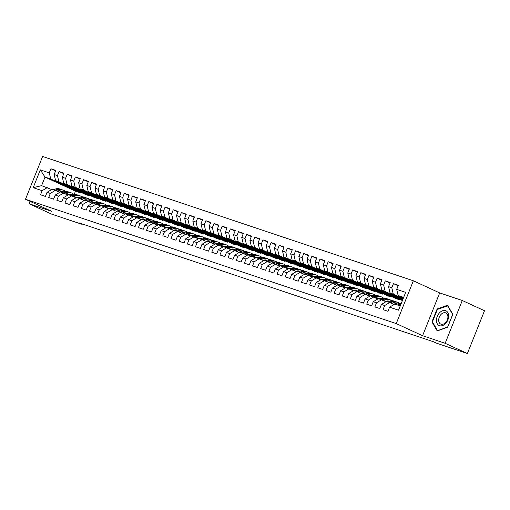 <?xml version="1.0" encoding="UTF-8"?>
<svg xmlns="http://www.w3.org/2000/svg" width="510" height="510" viewBox="0 0 510 510"><rect width="100%" height="100%" fill="white"/><g stroke="black" fill="none" stroke-linecap="round" stroke-linejoin="round"><path stroke-width="0.76" d="M413.355 280.787L42.617 156.468L25.5 199.263L396.238 323.589L413.355 280.787L439.69 292.925L422.573 335.72L445.16 343.294L462.277 300.498L439.69 292.925M462.277 300.498L484.5 310.737L467.383 353.532L445.16 343.294M81.383 192.525L81.173 193.041L75.467 191.129L45.014 177.097L40.309 169.862L33.188 187.674L42.158 190.683L40.513 194.788L45.409 196.426L47.054 192.321L50.311 193.417L48.673 197.523L53.563 199.161L55.207 195.056L58.471 196.152L56.827 200.258L61.723 201.896L63.361 197.791L66.625 198.887L64.98 202.993L69.876 204.631L71.515 200.526L74.779 201.622L73.134 205.728L78.03 207.366L79.675 203.26L82.932 204.357L81.294 208.462L86.184 210.101L87.828 205.995L91.092 207.092L89.448 211.197L94.344 212.836L95.982 208.73L99.246 209.827L97.601 213.932L102.497 215.571L104.136 211.465L107.4 212.562L105.755 216.667L110.651 218.305L112.296 214.2L115.553 215.297L113.915 219.402L118.805 221.04L120.449 216.935L123.713 218.031L122.068 222.137L126.964 223.775L128.603 219.67L131.867 220.766L130.222 224.872L135.118 226.51L136.756 222.405L140.02 223.501L138.376 227.607L143.272 229.245L144.916 225.139L148.174 226.236L146.536 230.341L151.425 231.98L153.07 227.874L156.334 228.971L154.689 233.076L159.585 234.715L161.224 230.609L164.488 231.706L162.843 235.811L167.739 237.45L169.377 233.344L172.641 234.441L170.997 238.546L175.893 240.184L177.537 236.079L180.795 237.175L179.157 241.281L184.046 242.919L185.691 238.814L188.955 239.91L187.31 244.016L192.206 245.654L193.845 241.549L197.109 242.645L195.464 246.751L200.36 248.389L201.998 244.284L205.262 245.38L203.617 249.486L208.513 251.124L210.158 247.018L213.416 248.115L211.777 252.22L216.667 253.859L218.312 249.753L221.576 250.85L219.931 254.955L224.827 256.594L226.465 252.488L229.73 253.585L228.085 257.69L232.981 259.329L234.619 255.223L237.883 256.313L236.245 260.425L241.134 262.063L242.779 257.958L246.037 259.048L244.398 263.16L249.288 264.798L250.933 260.693L254.197 261.783L252.552 265.895L257.448 267.533L259.086 263.428L262.35 264.518L260.706 268.63L265.602 270.268L267.24 266.163L270.504 267.253L268.866 271.365L273.755 273.003L275.4 268.897L278.658 269.988L277.019 274.099L281.909 275.738L283.554 271.632L286.818 272.722L285.173 276.828L290.069 278.473L291.707 274.367L294.971 275.457L293.327 279.563L298.222 281.208L299.861 277.102L303.125 278.192L301.486 282.298L306.376 283.942L308.021 279.837L311.278 280.927L309.64 285.033L314.53 286.677L316.174 282.572L319.438 283.662L317.794 287.767L322.69 289.412L324.328 285.307L327.592 286.397L325.947 290.502L330.843 292.147L332.482 288.042L335.746 289.132L334.107 293.237L338.997 294.882L340.642 290.776L343.899 291.867L342.261 295.972L347.151 297.617L348.795 293.511L352.059 294.601L350.415 298.707L355.311 300.352L356.949 296.246L360.213 297.336L358.568 301.442L363.464 303.087L365.103 298.981L368.367 300.071L366.728 304.177L371.618 305.822L373.263 301.716L376.52 302.806L374.882 306.912L379.772 308.556L381.416 304.451L384.68 305.541L383.036 309.647L387.931 311.291L389.57 307.186L398.539 310.195L405.667 292.377L396.697 289.374L398.335 285.262L393.446 283.624L391.801 287.729L388.543 286.639L390.182 282.527L385.292 280.889L383.647 284.994L380.383 283.904L382.028 279.792L377.132 278.154L375.494 282.26L372.23 281.169L373.875 277.058L368.979 275.419L367.334 279.525L364.076 278.434L365.715 274.323L360.825 272.684L359.18 276.79L355.923 275.7L357.561 271.594L352.671 269.949L351.027 274.055L347.763 272.965L349.407 268.859L344.511 267.214L342.873 271.32L339.609 270.23L341.254 266.124L336.358 264.48L334.713 268.585L331.455 267.495L333.094 263.389L328.204 261.745L326.559 265.85L323.295 264.76L324.94 260.655L320.05 259.01L318.406 263.115L315.142 262.025L316.786 257.92L311.89 256.275L310.252 260.38L306.988 259.29L308.633 255.185L303.737 253.54L302.092 257.646L298.834 256.555L300.473 252.45L295.583 250.805L293.938 254.911L290.674 253.821L292.319 249.715L287.43 248.07L285.785 252.176L282.521 251.086L284.166 246.98L279.27 245.335L277.631 249.441L274.367 248.351L276.012 244.245L271.116 242.601L269.471 246.706L266.214 245.616L267.852 241.51L262.962 239.866L261.318 243.971L258.054 242.881L259.698 238.776L254.809 237.131L253.164 241.236L249.9 240.146L251.545 236.041L246.649 234.396L245.01 238.501L241.746 237.411L243.391 233.306L238.495 231.661L236.85 235.767L233.593 234.676L235.231 230.571L230.341 228.926L228.697 233.032L225.433 231.942L227.077 227.836L222.188 226.191L220.543 230.297L217.279 229.207L218.924 225.101L214.028 223.456L212.389 227.562L209.125 226.472L210.77 222.366L205.874 220.722L204.23 224.827L200.972 223.737L202.61 219.631L197.721 217.987L196.076 222.092L192.812 221.002L194.457 216.897L189.567 215.252L187.922 219.357L184.658 218.267L186.303 214.162L181.407 212.517L179.769 216.629L176.505 215.532L178.149 211.427L173.253 209.782L171.609 213.894L168.351 212.797L169.989 208.692L165.1 207.047L163.455 211.159L160.191 210.063L161.836 205.957L156.946 204.312L155.301 208.424L152.037 207.328L153.682 203.222L148.786 201.577L147.148 205.689L143.884 204.593L145.528 200.487L140.632 198.843L138.988 202.954L135.73 201.858L137.368 197.752L132.479 196.114L130.834 200.22L127.57 199.123L129.215 195.018L124.325 193.379L122.68 197.485L119.416 196.388L121.061 192.283L116.165 190.644L114.527 194.75L111.263 193.653L112.908 189.548L108.012 187.909L106.367 192.015L103.109 190.918L104.748 186.813L99.858 185.175L98.213 189.28L94.949 188.184L96.594 184.078L91.704 182.44L90.06 186.545L86.796 185.449L88.44 181.343L83.544 179.705L81.906 183.81L78.642 182.714L80.287 178.608L75.391 176.97L73.746 181.076L70.488 179.979L72.127 175.873L67.237 174.235L65.592 178.341L62.328 177.244L63.973 173.139L59.077 171.5L57.439 175.606L54.175 174.509L55.819 170.404L50.923 168.765L55.609 170.92M40.309 169.862L49.285 172.871L50.923 168.765M467.383 353.532L436.636 343.224L433.347 341.706L78.922 222.851L82.212 224.368L82.359 224.005M86.069 194.686L55.615 180.655L58.879 181.745L89.333 195.776L86.069 194.686M54.175 174.509L55.615 180.655M57.439 175.606L58.879 181.745M33.188 187.674L41.59 185.659L51.618 189.561M42.158 190.683L47.303 187.572M94.222 197.421L63.776 183.39L67.033 184.48L97.486 198.511L94.222 197.421M62.328 177.244L63.776 183.39M65.592 178.341L67.033 184.48M47.054 192.321L52.192 189.21L59.772 192.295M50.311 193.417L55.456 190.306M102.376 200.156L71.929 186.124L75.187 187.215L105.64 201.246L102.376 200.156M70.488 179.979L71.929 186.124M73.746 181.076L75.187 187.215M55.207 195.056L60.352 191.945L67.926 195.03M58.471 196.152L63.61 193.041M110.536 202.891L80.083 188.859L83.347 189.949L113.794 203.981L110.536 202.891M78.642 182.714L80.083 188.859M81.906 183.81L83.347 189.949M63.361 197.791L68.506 194.68L76.086 197.765M66.625 198.887L71.763 195.776M118.69 205.626L88.236 191.594L91.5 192.684L121.954 206.716L118.69 205.626M86.796 185.449L88.236 191.594M90.06 186.545L91.5 192.684M71.515 200.526L76.659 197.415L84.239 200.5M74.779 201.622L79.923 198.511M126.843 208.36L96.396 194.329L99.654 195.419L130.107 209.451L126.843 208.36M94.949 188.184L96.396 194.329M98.213 189.28L99.654 195.419M79.675 203.26L84.813 200.149L92.393 203.235M82.932 204.357L88.077 201.246M134.997 211.089L104.55 197.064L107.814 198.154L138.261 212.185L134.997 211.089M103.109 190.918L104.55 197.064M106.367 192.015L107.814 198.154M87.828 205.995L92.973 202.884L100.546 205.97M91.092 207.092L96.231 203.981M143.157 213.824L112.704 199.799L115.968 200.889L146.415 214.92L143.157 213.824M111.263 193.653L112.704 199.799M114.527 194.75L115.968 200.889M95.982 208.73L101.127 205.619L108.707 208.705M99.246 209.827L104.384 206.716M151.311 216.559L120.857 202.534L124.121 203.624L154.575 217.655L151.311 216.559M119.416 196.388L120.857 202.534M122.68 197.485L124.121 203.624M104.136 211.465L109.28 208.354L116.86 211.44M107.4 212.562L112.544 209.451M159.464 219.294L129.017 205.269L132.275 206.359L162.728 220.39L159.464 219.294M127.57 199.123L129.017 205.269M130.834 200.22L132.275 206.359M112.296 214.2L117.434 211.089L125.014 214.174M115.553 215.297L120.698 212.185M167.618 222.028L137.171 208.003L140.435 209.094L170.882 223.125L167.618 222.028M135.73 201.858L137.171 208.003M138.988 202.954L140.435 209.094M120.449 216.935L125.594 213.824L133.167 216.909M123.713 218.031L128.851 214.92M175.778 224.763L145.325 210.738L148.589 211.828L179.035 225.86L175.778 224.763M143.884 204.593L145.325 210.738M147.148 205.689L148.589 211.828M128.603 219.67L133.748 216.559L141.327 219.644M131.867 220.766L137.011 217.655M183.931 227.498L153.478 213.473L156.742 214.563L187.195 228.595L183.931 227.498M152.037 207.328L153.478 213.473M155.301 208.424L156.742 214.563M136.756 222.405L141.901 219.294L149.481 222.379M140.02 223.501L145.165 220.39M192.085 230.233L161.638 216.208L164.896 217.298L195.349 231.33L192.085 230.233M160.191 210.063L161.638 216.208M163.455 211.159L164.896 217.298M144.916 225.139L150.055 222.028L157.635 225.114M148.174 226.236L153.319 223.125M200.239 232.968L169.792 218.943L173.056 220.033L203.503 234.065L200.239 232.968M168.351 212.797L169.792 218.943M171.609 213.894L173.056 220.033M153.07 227.874L158.215 224.763L165.788 227.849M156.334 228.971L161.472 225.86M208.399 235.703L177.945 221.678L181.209 222.768L211.656 236.799L208.399 235.703M176.505 215.532L177.945 221.678M179.769 216.629L181.209 222.768M161.224 230.609L166.368 227.498L173.948 230.584M164.488 231.706L169.632 228.595M216.552 238.438L186.099 224.413L189.363 225.503L219.816 239.534L216.552 238.438M184.658 218.267L186.099 224.413M187.922 219.357L189.363 225.503M169.377 233.344L174.522 230.233L182.102 233.319M172.641 234.441L177.786 231.33M224.706 241.173L194.259 227.148L197.517 228.238L227.97 242.269L224.706 241.173M192.812 221.002L194.259 227.148M196.076 222.092L197.517 228.238M177.537 236.079L182.676 232.968L190.255 236.053M180.795 237.175L185.94 234.065M232.86 243.907L202.413 229.882L205.677 230.973L236.124 245.004L232.86 243.907M200.972 223.737L202.413 229.882M204.23 224.827L205.677 230.973M185.691 238.814L190.836 235.703L198.409 238.788M188.955 239.91L194.093 236.799M241.02 246.642L210.566 232.617L213.83 233.708L244.277 247.739L241.02 246.642M209.125 226.472L210.566 232.617M212.389 227.562L213.83 233.708M193.845 241.549L198.989 238.438L206.569 241.523M197.109 242.645L202.253 239.534M249.173 249.377L218.72 235.352L221.984 236.442L252.437 250.474L249.173 249.377M217.279 229.207L218.72 235.352M220.543 230.297L221.984 236.442M201.998 244.284L207.143 241.173L214.723 244.258M205.262 245.38L210.407 242.269M257.327 252.112L226.88 238.081L230.137 239.177L260.591 253.209L257.327 252.112M225.433 231.942L226.88 238.081M228.697 233.032L230.137 239.177M210.158 247.018L215.297 243.907L222.876 246.993M213.416 248.115L218.56 245.004M265.481 254.847L235.033 240.816L238.297 241.912L268.744 255.944L265.481 254.847M233.593 234.676L235.033 240.816M236.85 235.767L238.297 241.912M218.312 249.753L223.456 246.642L231.03 249.728M221.576 250.85L226.714 247.739M273.64 257.582L243.187 243.55L246.451 244.647L276.898 258.678L273.64 257.582M241.746 237.411L243.187 243.55M245.01 238.501L246.451 244.647M226.465 252.488L231.61 249.377L239.19 252.463M229.73 253.585L234.874 250.474M281.794 260.317L251.341 246.285L254.605 247.382L285.058 261.413L281.794 260.317M249.9 240.146L251.341 246.285M253.164 241.236L254.605 247.382M234.619 255.223L239.764 252.112L247.344 255.198M237.883 256.313L243.028 253.209M289.948 263.052L259.501 249.02L262.758 250.117L293.212 264.148L289.948 263.052M258.054 242.881L259.501 249.02M261.318 243.971L262.758 250.117M242.779 257.958L247.917 254.847L255.497 257.933M246.037 259.048L251.181 255.944M298.101 265.786L267.654 251.755L270.918 252.852L301.365 266.883L298.101 265.786M266.214 245.616L267.654 251.755M269.471 246.706L270.918 252.852M250.933 260.693L256.077 257.582L263.651 260.667M254.197 261.783L259.335 258.678M306.261 268.521L275.808 254.49L279.072 255.587L309.519 269.618L306.261 268.521M274.367 248.351L275.808 254.49M277.631 249.441L279.072 255.587M259.086 263.428L264.231 260.317L271.811 263.402M262.35 264.518L267.495 261.413M314.415 271.256L283.962 257.225L287.226 258.321L317.679 272.353L314.415 271.256M282.521 251.086L283.962 257.225M285.785 252.176L287.226 258.321M267.24 266.163L272.385 263.052L279.964 266.137M270.504 267.253L275.649 264.148M322.569 273.991L292.122 259.96L295.379 261.056L325.833 275.088L322.569 273.991M290.674 253.821L292.122 259.96M293.938 254.911L295.379 261.056M275.4 268.897L280.538 265.786L288.118 268.872M278.658 269.988L283.802 266.883M330.722 276.726L300.275 262.695L303.539 263.791L333.986 277.822L330.722 276.726M298.834 256.555L300.275 262.695M302.092 257.646L303.539 263.791M283.554 271.632L288.698 268.521L296.278 271.607M286.818 272.722L291.956 269.618M338.882 279.461L308.429 265.429L311.693 266.526L342.14 280.557L338.882 279.461M306.988 259.29L308.429 265.429M310.252 260.38L311.693 266.526M291.707 274.367L296.852 271.256L304.432 274.342M294.971 275.457L300.116 272.353M347.036 282.196L316.582 268.164L319.846 269.261L350.3 283.292L347.036 282.196M315.142 262.025L316.582 268.164M318.406 263.115L319.846 269.261M299.861 277.102L305.005 273.991L312.585 277.077M303.125 278.192L308.269 275.088M355.189 284.931L324.742 270.899L328 271.996L358.453 286.027L355.189 284.931M323.295 264.76L324.742 270.899M326.559 265.85L328 271.996M308.021 279.837L313.159 276.726L320.739 279.811M311.278 280.927L316.423 277.822M363.343 287.666L332.896 273.634L336.16 274.731L366.607 288.762L363.343 287.666M331.455 267.495L332.896 273.634M334.713 268.585L336.16 274.731M316.174 282.572L321.319 279.461L328.899 282.546M319.438 283.662L324.577 280.557M371.503 290.4L341.05 276.369L344.314 277.465L374.761 291.497L371.503 290.4M339.609 270.23L341.05 276.369M342.873 271.32L344.314 277.465M324.328 285.307L329.473 282.196L337.053 285.281M327.592 286.397L332.737 283.292M379.657 293.135L349.203 279.104L352.467 280.2L382.921 294.232L379.657 293.135M347.763 272.965L349.203 279.104M351.027 274.055L352.467 280.2M332.482 288.042L337.626 284.931L345.206 288.016M335.746 289.132L340.89 286.021M387.81 295.87L357.363 281.839L360.621 282.935L391.074 296.967L387.81 295.87M355.923 275.7L357.363 281.839M359.18 276.79L360.621 282.935M340.642 290.776L345.78 287.666L353.36 290.751M343.899 291.867L349.044 288.756M395.964 298.605L365.517 284.574L368.781 285.67L399.228 299.702L395.964 298.605M364.076 278.434L365.517 284.574M367.334 279.525L368.781 285.67M348.795 293.511L353.94 290.4L361.52 293.479M352.059 294.601L357.198 291.49M402.403 300.549L373.671 287.308L376.935 288.405L402.537 300.199M372.23 281.169L373.671 287.308M375.494 282.26L376.935 288.405M356.949 296.246L362.094 293.135L369.673 296.214M360.213 297.336L365.358 294.225M402.747 299.682L381.824 290.043L402.881 299.338M380.383 283.904L381.824 290.043M383.647 284.994L385.088 291.14M365.103 298.981L370.247 295.87L377.827 298.949M368.367 300.071L373.511 296.96M403.091 298.822L389.984 292.778L403.231 298.471M388.543 286.639L389.984 292.778M391.801 287.729L393.242 293.875M373.263 301.716L378.401 298.605L385.981 301.684M376.52 302.806L381.665 299.695M403.435 297.955L398.138 295.513L403.671 297.368M396.697 289.374L398.138 295.513M381.416 304.451L386.561 301.34L394.141 304.419M384.68 305.541L389.818 302.43M30.205 201.431L29.248 203.822L51.465 214.06L82.212 224.368M422.573 335.72L396.238 323.589M29.248 203.822L51.835 211.395L25.5 199.263M81.173 193.041L50.726 179.01L45.014 177.097L41.59 185.659M75.467 191.129L74.294 194.068M389.57 307.186L394.714 304.075L400.248 305.93M399.438 299.179L399.228 299.702M391.278 296.444L391.074 296.967M383.125 293.709L382.921 294.232M374.971 290.974L374.761 291.497M366.817 288.239L366.607 288.762M358.657 285.504L358.453 286.027M350.504 282.769L350.3 283.292M342.35 280.035L342.14 280.557M334.197 277.3L333.986 277.822M326.037 274.565L325.833 275.088M317.883 271.83L317.679 272.353M309.729 269.095L309.519 269.618M301.576 266.367L301.365 266.883M293.416 263.632L293.212 264.148M285.262 260.897L285.058 261.413M277.108 258.162L276.898 258.678M268.955 255.427L268.744 255.944M260.795 252.692L260.591 253.209M252.641 249.957L252.437 250.474M244.488 247.222L244.277 247.739M236.334 244.488L236.124 245.004M228.174 241.753L227.97 242.269M220.02 239.018L219.816 239.534M211.867 236.283L211.656 236.799M203.713 233.548L203.503 234.065M195.553 230.813L195.349 231.33M187.399 228.078L187.195 228.595M179.246 225.344L179.035 225.86M171.092 222.609L170.882 223.125M162.932 219.874L162.728 220.39M154.779 217.139L154.575 217.655M146.625 214.404L146.415 214.92M138.471 211.669L138.261 212.185M130.311 208.934L130.107 209.451M122.158 206.199L121.954 206.716M114.004 203.465L113.794 203.981M105.85 200.73L105.64 201.246M97.691 197.995L97.486 198.511M89.537 195.26L89.333 195.776M49.285 172.871L50.726 179.01M431.938 321.899L437.229 330.984L447.678 327.178L452.835 314.294L447.538 305.209L437.095 309.015L431.938 321.899L432.639 322.224M393.446 283.624L398.131 285.785M385.292 280.889L389.978 283.05M377.132 278.154L381.818 280.315M368.979 275.419L373.664 277.58M360.825 272.684L365.511 274.845M352.671 269.949L357.357 272.11M344.511 267.214L349.197 269.376M336.358 264.48L341.043 266.641M328.204 261.745L332.89 263.906M320.05 259.01L324.736 261.171M311.89 256.275L316.576 258.436M303.737 253.54L308.423 255.701M295.583 250.805L300.269 252.966M287.43 248.07L292.115 250.231M279.27 245.335L283.955 247.497M271.116 242.601L275.802 244.762M262.962 239.866L267.648 242.027M254.809 237.131L259.494 239.292M246.649 234.396L251.334 236.557M238.495 231.661L243.181 233.822M230.341 228.926L235.027 231.087M222.188 226.191L226.873 228.352M214.028 223.456L218.713 225.618M205.874 220.722L210.56 222.883M197.721 217.987L202.406 220.148M189.567 215.252L194.253 217.413M181.407 212.517L186.093 214.678M173.253 209.782L177.939 211.943M165.1 207.047L169.785 209.208M156.946 204.312L161.632 206.473M148.786 201.577L153.472 203.739M140.632 198.843L145.318 201.004M132.479 196.114L137.164 198.269M124.325 193.379L129.011 195.534M116.165 190.644L120.851 192.799M108.012 187.909L112.697 190.064M99.858 185.175L104.544 187.329M91.704 182.44L96.39 184.594M83.544 179.705L88.23 181.86M75.391 176.97L80.076 179.125M67.237 174.235L71.923 176.39M59.077 171.5L63.769 173.655M437.669 309.277L437.095 309.015M396.072 304.527L398.329 303.769A9.543 6.91 -71.5 0 1 401.204 303.539M401.007 304.024A9.543 6.91 108.5 0 0 399.878 304.291L397.628 305.05M398.603 305.375L400.758 304.655M393.605 304.177L394.332 303.934A7.924 5.737 -71.5 0 1 397.264 303.883A7.924 5.737 -71.5 0 1 397.602 304.017M391.654 303.278L394.249 302.404A9.543 6.91 -71.5 0 1 397.781 302.347A9.543 6.91 -71.5 0 1 399.668 303.476M387.919 301.792L390.169 301.034A9.543 6.91 -71.5 0 1 393.701 300.976L395.25 301.499A9.543 6.91 108.5 0 0 391.718 301.557L389.468 302.315M395.04 303.743A7.924 5.737 -71.5 0 1 395.505 304.336M390.348 302.679L392.7 301.882A9.543 6.91 -71.5 0 1 396.225 301.824L397.781 302.347M397.137 304.17A7.924 5.737 108.5 0 0 396.461 303.699M395.728 301.684A9.543 6.91 108.5 0 0 395.25 301.499M395.932 303.667A7.924 5.737 -71.5 0 1 396.652 304.336M385.452 301.442L386.178 301.2A7.924 5.737 -71.5 0 1 389.104 301.149A7.924 5.737 -71.5 0 1 389.449 301.282M383.501 300.543L386.095 299.67A9.543 6.91 -71.5 0 1 389.621 299.612A9.543 6.91 -71.5 0 1 391.508 300.741M379.765 299.058L382.015 298.299A9.543 6.91 -71.5 0 1 385.547 298.242L387.096 298.764A9.543 6.91 108.5 0 0 383.565 298.822L381.314 299.58M386.886 301.015A7.924 5.737 -71.5 0 1 387.351 301.601M382.194 299.944L384.546 299.147A9.543 6.91 -71.5 0 1 388.072 299.089L389.621 299.612M388.977 301.435A7.924 5.737 108.5 0 0 388.308 300.964M387.575 298.949A9.543 6.91 108.5 0 0 387.096 298.764M387.772 300.932A7.924 5.737 -71.5 0 1 388.499 301.601M436.458 320.388A8.109 5.572 -65.3 0 0 442.597 325.571A8.109 5.572 -65.3 0 0 448.647 315.951A8.109 5.572 -65.3 0 0 442.501 310.775A8.109 5.572 -65.3 0 0 436.458 320.388M438.683 320.197A6.139 4.22 -65.3 0 0 440.729 324.092A6.139 4.22 -65.3 0 0 445.485 322.683A6.139 4.22 -65.3 0 0 447.914 316.837A6.139 4.22 -65.3 0 0 445.867 312.942A6.139 4.22 -65.3 0 0 441.112 314.351A6.139 4.22 -65.3 0 0 438.683 320.197M447.544 305.681L452.67 314.485L447.678 326.974L437.554 330.658L432.429 321.861L437.421 309.372L447.92 305.853M377.298 298.707L378.025 298.465A7.924 5.737 -71.5 0 1 380.951 298.414A7.924 5.737 -71.5 0 1 381.295 298.548M375.347 297.808L377.935 296.935A9.543 6.91 -71.5 0 1 381.467 296.877A9.543 6.91 -71.5 0 1 383.354 298.006M371.611 296.323L373.862 295.564A9.543 6.91 -71.5 0 1 377.387 295.507L378.936 296.029A9.543 6.91 108.5 0 0 375.411 296.087L373.161 296.845M378.732 298.28A7.924 5.737 -71.5 0 1 379.191 298.866M374.04 297.209L376.386 296.412A9.543 6.91 -71.5 0 1 379.918 296.355L381.467 296.877M380.823 298.707A7.924 5.737 108.5 0 0 380.154 298.229M379.421 296.214A9.543 6.91 108.5 0 0 378.936 296.029M379.618 298.197A7.924 5.737 -71.5 0 1 380.339 298.866M369.138 295.972L369.865 295.73A7.924 5.737 -71.5 0 1 372.797 295.679A7.924 5.737 -71.5 0 1 373.142 295.813M367.187 295.073L369.782 294.2A9.543 6.91 -71.5 0 1 373.314 294.142A9.543 6.91 -71.5 0 1 375.201 295.271M363.451 293.588L365.708 292.829A9.543 6.91 -71.5 0 1 369.234 292.772L370.783 293.295A9.543 6.91 108.5 0 0 367.257 293.352L365.007 294.111M370.572 295.545A7.924 5.737 -71.5 0 1 371.038 296.131M365.887 294.474L368.233 293.677A9.543 6.91 -71.5 0 1 371.764 293.62L373.314 294.142M372.67 295.972A7.924 5.737 108.5 0 0 371.994 295.494M371.267 293.479A9.543 6.91 108.5 0 0 370.783 293.295M371.465 295.462A7.924 5.737 -71.5 0 1 372.185 296.131M360.984 293.237L361.711 292.995A7.924 5.737 -71.5 0 1 364.644 292.944A7.924 5.737 -71.5 0 1 364.981 293.078M359.034 292.338L361.628 291.465A9.543 6.91 -71.5 0 1 365.16 291.408A9.543 6.91 -71.5 0 1 367.047 292.536M355.298 290.859L357.548 290.101A9.543 6.91 -71.5 0 1 361.08 290.037L362.629 290.56A9.543 6.91 108.5 0 0 359.097 290.617L356.847 291.376M362.419 292.81A7.924 5.737 -71.5 0 1 362.884 293.397M357.727 291.739L360.079 290.942A9.543 6.91 -71.5 0 1 363.604 290.885L365.16 291.408M364.516 293.237A7.924 5.737 108.5 0 0 363.84 292.759M363.107 290.745A9.543 6.91 108.5 0 0 362.629 290.56M363.311 292.727A7.924 5.737 -71.5 0 1 364.032 293.397M352.831 290.502L353.558 290.26A7.924 5.737 -71.5 0 1 356.484 290.209A7.924 5.737 -71.5 0 1 356.828 290.343M350.88 289.603L353.475 288.73A9.543 6.91 -71.5 0 1 357 288.673A9.543 6.91 -71.5 0 1 358.887 289.801M347.144 288.124L349.395 287.366A9.543 6.91 -71.5 0 1 352.926 287.302L354.475 287.825A9.543 6.91 108.5 0 0 350.944 287.882L348.693 288.641M354.265 290.075A7.924 5.737 -71.5 0 1 354.731 290.662M349.573 289.004L351.925 288.214A9.543 6.91 -71.5 0 1 355.451 288.15L357 288.673M356.356 290.502A7.924 5.737 108.5 0 0 355.687 290.024M354.954 288.01A9.543 6.91 108.5 0 0 354.475 287.825M355.151 289.992A7.924 5.737 -71.5 0 1 355.878 290.662M344.677 287.767L345.404 287.525A7.924 5.737 -71.5 0 1 348.33 287.474A7.924 5.737 -71.5 0 1 348.674 287.608M342.726 286.869L345.315 285.995A9.543 6.91 -71.5 0 1 348.846 285.938A9.543 6.91 -71.5 0 1 350.733 287.066M338.991 285.39L341.241 284.631A9.543 6.91 -71.5 0 1 344.766 284.567L346.315 285.09A9.543 6.91 108.5 0 0 342.79 285.147L340.54 285.906M346.111 287.34A7.924 5.737 -71.5 0 1 346.57 287.927M341.419 286.269L343.765 285.479A9.543 6.91 -71.5 0 1 347.297 285.415L348.846 285.938M348.202 287.767A7.924 5.737 108.5 0 0 347.533 287.289M346.8 285.275A9.543 6.91 108.5 0 0 346.315 285.09M346.998 287.257A7.924 5.737 -71.5 0 1 347.718 287.927M336.517 285.033L337.244 284.79A7.924 5.737 -71.5 0 1 340.176 284.739A7.924 5.737 -71.5 0 1 340.521 284.873M334.566 284.134L337.161 283.26A9.543 6.91 -71.5 0 1 340.693 283.203A9.543 6.91 -71.5 0 1 342.58 284.331M330.831 282.655L333.087 281.896A9.543 6.91 -71.5 0 1 336.613 281.832L338.162 282.355A9.543 6.91 108.5 0 0 334.636 282.412L332.386 283.171M337.951 284.606A7.924 5.737 -71.5 0 1 338.417 285.192M333.266 283.534L335.612 282.744A9.543 6.91 -71.5 0 1 339.144 282.68L340.693 283.203M340.049 285.033A7.924 5.737 108.5 0 0 339.373 284.554M338.646 282.54A9.543 6.91 108.5 0 0 338.162 282.355M338.844 284.523A7.924 5.737 -71.5 0 1 339.564 285.192M328.363 282.298L329.09 282.055A7.924 5.737 -71.5 0 1 332.023 282.005A7.924 5.737 -71.5 0 1 332.361 282.138M326.413 281.399L329.007 280.525A9.543 6.91 -71.5 0 1 332.533 280.468A9.543 6.91 -71.5 0 1 334.426 281.596M322.677 279.92L324.927 279.161A9.543 6.91 -71.5 0 1 328.459 279.097L330.008 279.62A9.543 6.91 108.5 0 0 326.476 279.678L324.226 280.436M329.798 281.871A7.924 5.737 -71.5 0 1 330.263 282.463M325.106 280.8L327.458 280.009A9.543 6.91 -71.5 0 1 330.984 279.945L332.533 280.468M331.895 282.298A7.924 5.737 108.5 0 0 331.219 281.82M330.486 279.811A9.543 6.91 108.5 0 0 330.008 279.62M330.69 281.788A7.924 5.737 -71.5 0 1 331.411 282.457M320.21 279.563L320.937 279.321A7.924 5.737 -71.5 0 1 323.863 279.27A7.924 5.737 -71.5 0 1 324.207 279.403M318.259 278.664L320.854 277.791A9.543 6.91 -71.5 0 1 324.379 277.733A9.543 6.91 -71.5 0 1 326.266 278.862M314.523 277.185L316.774 276.426A9.543 6.91 -71.5 0 1 320.305 276.363L321.855 276.885A9.543 6.91 108.5 0 0 318.323 276.943L316.072 277.701M321.644 279.136A7.924 5.737 -71.5 0 1 322.11 279.729M316.952 278.065L319.305 277.274A9.543 6.91 -71.5 0 1 322.83 277.21L324.379 277.733M323.735 279.563A7.924 5.737 108.5 0 0 323.066 279.085M322.333 277.077A9.543 6.91 108.5 0 0 321.855 276.885M322.53 279.053A7.924 5.737 -71.5 0 1 323.257 279.722M312.056 276.828L312.783 276.586A7.924 5.737 -71.5 0 1 315.709 276.535A7.924 5.737 -71.5 0 1 316.053 276.669M310.105 275.929L312.694 275.056A9.543 6.91 -71.5 0 1 316.226 274.998A9.543 6.91 -71.5 0 1 318.112 276.127M306.37 274.45L308.62 273.691A9.543 6.91 -71.5 0 1 312.145 273.628L313.695 274.151A9.543 6.91 108.5 0 0 310.169 274.208L307.919 274.966M313.484 276.401A7.924 5.737 -71.5 0 1 313.95 276.994M308.799 275.33L311.145 274.539A9.543 6.91 -71.5 0 1 314.676 274.476L316.226 274.998M315.582 276.828A7.924 5.737 108.5 0 0 314.912 276.35M314.179 274.342A9.543 6.91 108.5 0 0 313.695 274.151M314.377 276.318A7.924 5.737 -71.5 0 1 315.097 276.987M303.896 274.093L304.623 273.851A7.924 5.737 -71.5 0 1 307.555 273.8A7.924 5.737 -71.5 0 1 307.9 273.934M301.945 273.194L304.54 272.321A9.543 6.91 -71.5 0 1 308.072 272.263A9.543 6.91 -71.5 0 1 309.959 273.398M298.21 271.715L300.466 270.957A9.543 6.91 -71.5 0 1 303.992 270.893L305.541 271.416A9.543 6.91 108.5 0 0 302.016 271.473L299.765 272.232M305.331 273.666A7.924 5.737 -71.5 0 1 305.796 274.259M300.645 272.595L302.991 271.804A9.543 6.91 -71.5 0 1 306.523 271.741L308.072 272.263M307.428 274.093A7.924 5.737 108.5 0 0 306.752 273.615M306.025 271.607A9.543 6.91 108.5 0 0 305.541 271.416M306.223 273.583A7.924 5.737 -71.5 0 1 306.943 274.252M295.743 271.358L296.469 271.116A7.924 5.737 -71.5 0 1 299.402 271.065A7.924 5.737 -71.5 0 1 299.74 271.199M293.792 270.459L296.387 269.586A9.543 6.91 -71.5 0 1 299.912 269.529A9.543 6.91 -71.5 0 1 301.805 270.663M290.056 268.98L292.306 268.222A9.543 6.91 -71.5 0 1 295.838 268.158L297.387 268.681A9.543 6.91 108.5 0 0 293.856 268.738L291.605 269.497M297.177 270.931A7.924 5.737 -71.5 0 1 297.642 271.524M292.485 269.86L294.837 269.07A9.543 6.91 -71.5 0 1 298.363 269.006L299.912 269.529M299.274 271.358A7.924 5.737 108.5 0 0 298.599 270.88M297.865 268.872A9.543 6.91 108.5 0 0 297.387 268.681M298.07 270.848A7.924 5.737 -71.5 0 1 298.79 271.518M287.589 268.623L288.316 268.381A7.924 5.737 -71.5 0 1 291.242 268.33A7.924 5.737 -71.5 0 1 291.586 268.464M285.638 267.724L288.233 266.851A9.543 6.91 -71.5 0 1 291.758 266.794A9.543 6.91 -71.5 0 1 293.645 267.928M281.902 266.245L284.153 265.487A9.543 6.91 -71.5 0 1 287.685 265.423L289.234 265.946A9.543 6.91 108.5 0 0 285.702 266.003L283.452 266.762M289.023 268.196A7.924 5.737 -71.5 0 1 289.489 268.789M284.331 267.125L286.684 266.335A9.543 6.91 -71.5 0 1 290.209 266.271L291.758 266.794M291.114 268.623A7.924 5.737 108.5 0 0 290.445 268.145M289.712 266.137A9.543 6.91 108.5 0 0 289.234 265.946M289.909 268.113A7.924 5.737 -71.5 0 1 290.636 268.783M279.435 265.888L280.162 265.646A7.924 5.737 -71.5 0 1 283.088 265.595A7.924 5.737 -71.5 0 1 283.433 265.729M277.485 264.99L280.073 264.116A9.543 6.91 -71.5 0 1 283.605 264.059A9.543 6.91 -71.5 0 1 285.492 265.194M273.749 263.511L275.999 262.752A9.543 6.91 -71.5 0 1 279.525 262.688L281.074 263.211A9.543 6.91 108.5 0 0 277.548 263.268L275.298 264.027M280.863 265.461A7.924 5.737 -71.5 0 1 281.329 266.054M276.178 264.39L278.524 263.6A9.543 6.91 -71.5 0 1 282.055 263.536L283.605 264.059M282.961 265.888A7.924 5.737 108.5 0 0 282.291 265.41M281.558 263.402A9.543 6.91 108.5 0 0 281.074 263.211M281.756 265.378A7.924 5.737 -71.5 0 1 282.476 266.048M271.275 263.154L272.002 262.911A7.924 5.737 -71.5 0 1 274.935 262.86A7.924 5.737 -71.5 0 1 275.279 262.994M269.325 262.255L271.919 261.381A9.543 6.91 -71.5 0 1 275.451 261.324A9.543 6.91 -71.5 0 1 277.338 262.459M265.589 260.776L267.846 260.017A9.543 6.91 -71.5 0 1 271.371 259.953L272.92 260.476A9.543 6.91 108.5 0 0 269.395 260.534L267.144 261.292M272.71 262.726A7.924 5.737 -71.5 0 1 273.175 263.319M268.024 261.655L270.37 260.865A9.543 6.91 -71.5 0 1 273.902 260.801L275.451 261.324M274.807 263.154A7.924 5.737 108.5 0 0 274.131 262.675M273.405 260.667A9.543 6.91 108.5 0 0 272.92 260.476M273.602 262.644A7.924 5.737 -71.5 0 1 274.323 263.313M263.122 260.419L263.849 260.176A7.924 5.737 -71.5 0 1 266.781 260.125A7.924 5.737 -71.5 0 1 267.119 260.259M261.171 259.52L263.766 258.647A9.543 6.91 -71.5 0 1 267.291 258.589A9.543 6.91 -71.5 0 1 269.184 259.724M257.435 258.041L259.686 257.282A9.543 6.91 -71.5 0 1 263.217 257.219L264.766 257.741A9.543 6.91 108.5 0 0 261.235 257.799L258.984 258.557M264.556 259.992A7.924 5.737 -71.5 0 1 265.022 260.584M259.864 258.921L262.216 258.13A9.543 6.91 -71.5 0 1 265.742 258.066L267.291 258.589M266.653 260.419A7.924 5.737 108.5 0 0 265.978 259.941M265.245 257.933A9.543 6.91 108.5 0 0 264.766 257.741M265.442 259.909A7.924 5.737 -71.5 0 1 266.169 260.578M254.968 257.684L255.695 257.442A7.924 5.737 -71.5 0 1 258.621 257.391A7.924 5.737 -71.5 0 1 258.965 257.524M253.017 256.785L255.612 255.912A9.543 6.91 -71.5 0 1 259.137 255.854A9.543 6.91 -71.5 0 1 261.024 256.989M249.282 255.306L251.532 254.547A9.543 6.91 -71.5 0 1 255.064 254.484L256.613 255.006A9.543 6.91 108.5 0 0 253.081 255.064L250.831 255.822M256.402 257.257A7.924 5.737 -71.5 0 1 256.868 257.85M251.71 256.186L254.063 255.395A9.543 6.91 -71.5 0 1 257.588 255.331L259.137 255.854M258.493 257.684A7.924 5.737 108.5 0 0 257.824 257.206M257.091 255.198A9.543 6.91 108.5 0 0 256.613 255.006M257.289 257.174A7.924 5.737 -71.5 0 1 258.015 257.843M246.815 254.949L247.541 254.707A7.924 5.737 -71.5 0 1 250.467 254.656A7.924 5.737 -71.5 0 1 250.812 254.79M244.864 254.05L247.452 253.177A9.543 6.91 -71.5 0 1 250.984 253.119A9.543 6.91 -71.5 0 1 252.871 254.254M241.128 252.571L243.378 251.812A9.543 6.91 -71.5 0 1 246.904 251.749L248.453 252.272A9.543 6.91 108.5 0 0 244.927 252.329L242.677 253.087M248.242 254.522A7.924 5.737 -71.5 0 1 248.708 255.115M243.557 253.451L245.903 252.66A9.543 6.91 -71.5 0 1 249.435 252.597L250.984 253.119M250.34 254.949A7.924 5.737 108.5 0 0 249.67 254.471M248.937 252.463A9.543 6.91 108.5 0 0 248.453 252.272M249.135 254.439A7.924 5.737 -71.5 0 1 249.855 255.108M238.654 252.214L239.381 251.972A7.924 5.737 -71.5 0 1 242.314 251.921A7.924 5.737 -71.5 0 1 242.658 252.055M236.704 251.315L239.298 250.442A9.543 6.91 -71.5 0 1 242.83 250.384A9.543 6.91 -71.5 0 1 244.717 251.519M232.968 249.836L235.225 249.078A9.543 6.91 -71.5 0 1 238.75 249.014L240.299 249.537A9.543 6.91 108.5 0 0 236.774 249.594L234.523 250.353M240.089 251.787A7.924 5.737 -71.5 0 1 240.554 252.38M235.403 250.716L237.749 249.925A9.543 6.91 -71.5 0 1 241.281 249.862L242.83 250.384M242.186 252.214A7.924 5.737 108.5 0 0 241.51 251.736M240.784 249.728A9.543 6.91 108.5 0 0 240.299 249.537M240.981 251.704A7.924 5.737 -71.5 0 1 241.702 252.373M230.501 249.479L231.228 249.237A7.924 5.737 -71.5 0 1 234.16 249.186A7.924 5.737 -71.5 0 1 234.498 249.32M228.55 248.58L231.145 247.707A9.543 6.91 -71.5 0 1 234.67 247.65A9.543 6.91 -71.5 0 1 236.563 248.784M224.814 247.101L227.065 246.343A9.543 6.91 -71.5 0 1 230.596 246.279L232.146 246.802A9.543 6.91 108.5 0 0 228.614 246.859L226.363 247.618M231.935 249.052A7.924 5.737 -71.5 0 1 232.401 249.645M227.243 247.981L229.596 247.191A9.543 6.91 -71.5 0 1 233.121 247.127L234.67 247.65M234.026 249.479A7.924 5.737 108.5 0 0 233.357 249.001M232.624 246.993A9.543 6.91 108.5 0 0 232.146 246.802M232.821 248.969A7.924 5.737 -71.5 0 1 233.548 249.639M222.347 246.744L223.074 246.502A7.924 5.737 -71.5 0 1 226 246.451A7.924 5.737 -71.5 0 1 226.344 246.585M220.397 245.845L222.991 244.972A9.543 6.91 -71.5 0 1 226.516 244.915A9.543 6.91 -71.5 0 1 228.403 246.049M216.661 244.366L218.911 243.608A9.543 6.91 -71.5 0 1 222.443 243.544L223.992 244.067A9.543 6.91 108.5 0 0 220.46 244.124L218.21 244.883M223.782 246.317A7.924 5.737 -71.5 0 1 224.247 246.91M219.09 245.246L221.442 244.456A9.543 6.91 -71.5 0 1 224.967 244.392L226.516 244.915M225.873 246.744A7.924 5.737 108.5 0 0 225.203 246.266M224.47 244.258A9.543 6.91 108.5 0 0 223.992 244.067M224.668 246.234A7.924 5.737 -71.5 0 1 225.394 246.904M214.194 244.009L214.92 243.767A7.924 5.737 -71.5 0 1 217.846 243.716A7.924 5.737 -71.5 0 1 218.191 243.85M212.243 243.111L214.831 242.237A9.543 6.91 -71.5 0 1 218.363 242.18A9.543 6.91 -71.5 0 1 220.25 243.315M208.507 241.632L210.757 240.873A9.543 6.91 -71.5 0 1 214.283 240.816L215.832 241.332A9.543 6.91 108.5 0 0 212.307 241.389L210.056 242.148M215.622 243.582A7.924 5.737 -71.5 0 1 216.087 244.175M210.936 242.511L213.282 241.721A9.543 6.91 -71.5 0 1 216.814 241.657L218.363 242.18M217.719 244.009A7.924 5.737 108.5 0 0 217.05 243.531M216.316 241.523A9.543 6.91 108.5 0 0 215.832 241.332M216.514 243.499A7.924 5.737 -71.5 0 1 217.234 244.169M206.034 241.275L206.76 241.032A7.924 5.737 -71.5 0 1 209.693 240.981A7.924 5.737 -71.5 0 1 210.037 241.115M204.083 240.376L206.677 239.502A9.543 6.91 -71.5 0 1 210.209 239.445A9.543 6.91 -71.5 0 1 212.096 240.58M200.347 238.897L202.604 238.138A9.543 6.91 -71.5 0 1 206.129 238.081L207.678 238.597A9.543 6.91 108.5 0 0 204.153 238.654L201.896 239.413M207.468 240.847A7.924 5.737 -71.5 0 1 207.933 241.44M202.782 239.776L205.128 238.986A9.543 6.91 -71.5 0 1 208.66 238.929L210.209 239.445M209.565 241.275A7.924 5.737 108.5 0 0 208.89 240.797M208.163 238.788A9.543 6.91 108.5 0 0 207.678 238.597M208.36 240.765A7.924 5.737 -71.5 0 1 209.081 241.434M197.88 238.54L198.607 238.297A7.924 5.737 -71.5 0 1 201.539 238.246A7.924 5.737 -71.5 0 1 201.877 238.38M195.929 237.641L198.524 236.767A9.543 6.91 -71.5 0 1 202.049 236.71A9.543 6.91 -71.5 0 1 203.943 237.845M192.194 236.162L194.444 235.403A9.543 6.91 -71.5 0 1 197.976 235.346L199.525 235.862A9.543 6.91 108.5 0 0 195.993 235.92L193.743 236.678M199.314 238.113A7.924 5.737 -71.5 0 1 199.78 238.705M194.622 237.042L196.975 236.251A9.543 6.91 -71.5 0 1 200.5 236.194L202.049 236.71M201.405 238.54A7.924 5.737 108.5 0 0 200.736 238.062M200.003 236.053A9.543 6.91 108.5 0 0 199.525 235.862M200.201 238.03A7.924 5.737 -71.5 0 1 200.927 238.699M189.726 235.805L190.453 235.563A7.924 5.737 -71.5 0 1 193.379 235.512A7.924 5.737 -71.5 0 1 193.723 235.645M187.776 234.906L190.37 234.033A9.543 6.91 -71.5 0 1 193.896 233.975A9.543 6.91 -71.5 0 1 195.783 235.11M184.04 233.427L186.29 232.668A9.543 6.91 -71.5 0 1 189.822 232.611L191.371 233.127A9.543 6.91 108.5 0 0 187.839 233.185L185.589 233.943M191.161 235.378A7.924 5.737 -71.5 0 1 191.626 235.971M186.469 234.307L188.821 233.516A9.543 6.91 -71.5 0 1 192.346 233.459L193.896 233.975M193.252 235.805A7.924 5.737 108.5 0 0 192.582 235.327M191.849 233.319A9.543 6.91 108.5 0 0 191.371 233.127M192.047 235.295A7.924 5.737 -71.5 0 1 192.774 235.964M181.573 233.07L182.299 232.828A7.924 5.737 -71.5 0 1 185.226 232.777A7.924 5.737 -71.5 0 1 185.57 232.911M179.622 232.171L182.21 231.298A9.543 6.91 -71.5 0 1 185.742 231.24A9.543 6.91 -71.5 0 1 187.629 232.375M175.886 230.692L178.137 229.933A9.543 6.91 -71.5 0 1 181.662 229.876L183.211 230.392A9.543 6.91 108.5 0 0 179.686 230.45L177.435 231.208M183.001 232.643A7.924 5.737 -71.5 0 1 183.466 233.236M178.315 231.572L180.661 230.781A9.543 6.91 -71.5 0 1 184.193 230.724L185.742 231.24M185.098 233.07A7.924 5.737 108.5 0 0 184.429 232.598M183.696 230.584A9.543 6.91 108.5 0 0 183.211 230.392M183.893 232.56A7.924 5.737 -71.5 0 1 184.614 233.229M173.413 230.335L174.139 230.093A7.924 5.737 -71.5 0 1 177.072 230.042A7.924 5.737 -71.5 0 1 177.416 230.176M171.462 229.436L174.057 228.563A9.543 6.91 -71.5 0 1 177.588 228.505A9.543 6.91 -71.5 0 1 179.475 229.64M167.726 227.957L169.983 227.199A9.543 6.91 -71.5 0 1 173.508 227.141L175.058 227.658A9.543 6.91 108.5 0 0 171.532 227.715L169.275 228.474M174.847 229.908A7.924 5.737 -71.5 0 1 175.312 230.501M170.161 228.837L172.507 228.047A9.543 6.91 -71.5 0 1 176.039 227.989L177.588 228.505M176.944 230.335A7.924 5.737 108.5 0 0 176.269 229.863M175.542 227.849A9.543 6.91 108.5 0 0 175.058 227.658M175.74 229.825A7.924 5.737 -71.5 0 1 176.46 230.494M165.259 227.6L165.986 227.358A7.924 5.737 -71.5 0 1 168.918 227.307A7.924 5.737 -71.5 0 1 169.256 227.441M163.308 226.701L165.903 225.828A9.543 6.91 -71.5 0 1 169.428 225.771A9.543 6.91 -71.5 0 1 171.322 226.905M159.573 225.222L161.823 224.464A9.543 6.91 -71.5 0 1 165.355 224.406L166.904 224.923A9.543 6.91 108.5 0 0 163.372 224.98L161.122 225.739M166.694 227.173A7.924 5.737 -71.5 0 1 167.159 227.766M162.001 226.102L164.354 225.312A9.543 6.91 -71.5 0 1 167.879 225.254L169.428 225.771M168.784 227.6A7.924 5.737 108.5 0 0 168.115 227.128M167.382 225.114A9.543 6.91 108.5 0 0 166.904 224.923M167.58 227.09A7.924 5.737 -71.5 0 1 168.306 227.76M157.105 224.865L157.832 224.623A7.924 5.737 -71.5 0 1 160.758 224.572A7.924 5.737 -71.5 0 1 161.103 224.706M155.155 223.966L157.749 223.093A9.543 6.91 -71.5 0 1 161.275 223.036A9.543 6.91 -71.5 0 1 163.162 224.17M151.419 222.487L153.669 221.729A9.543 6.91 -71.5 0 1 157.201 221.672L158.75 222.188A9.543 6.91 108.5 0 0 155.218 222.245L152.968 223.004M158.54 224.438A7.924 5.737 -71.5 0 1 159.005 225.031M153.848 223.367L156.2 222.577A9.543 6.91 -71.5 0 1 159.726 222.519L161.275 223.036M160.631 224.865A7.924 5.737 108.5 0 0 159.961 224.394M159.228 222.379A9.543 6.91 108.5 0 0 158.75 222.188M159.426 224.355A7.924 5.737 -71.5 0 1 160.153 225.025M148.952 222.13L149.679 221.888A7.924 5.737 -71.5 0 1 152.605 221.837A7.924 5.737 -71.5 0 1 152.949 221.971M147.001 221.232L149.589 220.358A9.543 6.91 -71.5 0 1 153.121 220.301A9.543 6.91 -71.5 0 1 155.008 221.436M143.265 219.753L145.516 218.994A9.543 6.91 -71.5 0 1 149.041 218.937L150.59 219.453A9.543 6.91 108.5 0 0 147.065 219.51L144.814 220.269M150.38 221.703A7.924 5.737 -71.5 0 1 150.845 222.296M145.694 220.632L148.04 219.842A9.543 6.91 -71.5 0 1 151.572 219.784L153.121 220.301M152.477 222.13A7.924 5.737 108.5 0 0 151.808 221.659M151.075 219.644A9.543 6.91 108.5 0 0 150.59 219.453M151.272 221.62A7.924 5.737 -71.5 0 1 151.993 222.29M140.792 219.396L141.519 219.153A7.924 5.737 -71.5 0 1 144.451 219.102A7.924 5.737 -71.5 0 1 144.795 219.236M138.841 218.497L141.436 217.623A9.543 6.91 -71.5 0 1 144.968 217.566A9.543 6.91 -71.5 0 1 146.855 218.701M135.105 217.018L137.362 216.259A9.543 6.91 -71.5 0 1 140.887 216.202L142.437 216.718A9.543 6.91 108.5 0 0 138.911 216.775L136.655 217.534M142.226 218.969A7.924 5.737 -71.5 0 1 142.692 219.561M137.541 217.897L139.887 217.107A9.543 6.91 -71.5 0 1 143.418 217.05L144.968 217.566M144.324 219.396A7.924 5.737 108.5 0 0 143.648 218.924M142.921 216.909A9.543 6.91 108.5 0 0 142.437 216.718M143.119 218.886A7.924 5.737 -71.5 0 1 143.839 219.555M132.638 216.661L133.365 216.418A7.924 5.737 -71.5 0 1 136.297 216.367A7.924 5.737 -71.5 0 1 136.635 216.501M130.688 215.768L133.282 214.888A9.543 6.91 -71.5 0 1 136.807 214.831A9.543 6.91 -71.5 0 1 138.701 215.966M126.952 214.283L129.202 213.524A9.543 6.91 -71.5 0 1 132.734 213.467L134.283 213.983A9.543 6.91 108.5 0 0 130.751 214.041L128.501 214.799M134.073 216.234A7.924 5.737 -71.5 0 1 134.538 216.826M129.381 215.163L131.733 214.372A9.543 6.91 -71.5 0 1 135.258 214.315L136.807 214.831M136.164 216.661A7.924 5.737 108.5 0 0 135.494 216.189M134.761 214.174A9.543 6.91 108.5 0 0 134.283 213.983M134.959 216.151A7.924 5.737 -71.5 0 1 135.685 216.82M124.485 213.926L125.211 213.684A7.924 5.737 -71.5 0 1 128.137 213.633A7.924 5.737 -71.5 0 1 128.482 213.766M122.534 213.033L125.128 212.154A9.543 6.91 -71.5 0 1 128.654 212.096A9.543 6.91 -71.5 0 1 130.541 213.231M118.798 211.548L121.048 210.789A9.543 6.91 -71.5 0 1 124.58 210.732L126.129 211.248A9.543 6.91 108.5 0 0 122.598 211.306L120.347 212.064M125.919 213.499A7.924 5.737 -71.5 0 1 126.384 214.092M121.227 212.428L123.579 211.637A9.543 6.91 -71.5 0 1 127.105 211.58L128.654 212.096M128.01 213.926A7.924 5.737 108.5 0 0 127.341 213.454M126.607 211.44A9.543 6.91 108.5 0 0 126.129 211.248M126.805 213.416A7.924 5.737 -71.5 0 1 127.532 214.085M116.331 211.191L117.058 210.949A7.924 5.737 -71.5 0 1 119.984 210.898A7.924 5.737 -71.5 0 1 120.328 211.032M114.38 210.298L116.968 209.419A9.543 6.91 -71.5 0 1 120.5 209.361A9.543 6.91 -71.5 0 1 122.387 210.496M110.644 208.813L112.895 208.054A9.543 6.91 -71.5 0 1 116.42 207.997L117.969 208.513A9.543 6.91 108.5 0 0 114.444 208.571L112.194 209.329M117.759 210.764A7.924 5.737 -71.5 0 1 118.224 211.357M113.073 209.693L115.419 208.902A9.543 6.91 -71.5 0 1 118.951 208.845L120.5 209.361M119.856 211.191A7.924 5.737 108.5 0 0 119.187 210.719M118.454 208.705A9.543 6.91 108.5 0 0 117.969 208.513M118.651 210.681A7.924 5.737 -71.5 0 1 119.372 211.35M108.171 208.462L108.898 208.214A7.924 5.737 -71.5 0 1 111.83 208.163A7.924 5.737 -71.5 0 1 112.174 208.297M106.22 207.564L108.815 206.684A9.543 6.91 -71.5 0 1 112.347 206.626A9.543 6.91 -71.5 0 1 114.234 207.761M102.484 206.078L104.741 205.32A9.543 6.91 -71.5 0 1 108.267 205.262L109.816 205.779A9.543 6.91 108.5 0 0 106.29 205.836L104.034 206.595M109.605 208.029A7.924 5.737 -71.5 0 1 110.071 208.622M104.92 206.958L107.266 206.167A9.543 6.91 -71.5 0 1 110.797 206.11L112.347 206.626M111.703 208.456A7.924 5.737 108.5 0 0 111.027 207.984M110.3 205.97A9.543 6.91 108.5 0 0 109.816 205.779M110.498 207.946A7.924 5.737 -71.5 0 1 111.218 208.615M100.017 205.728L100.744 205.479A7.924 5.737 -71.5 0 1 103.677 205.428A7.924 5.737 -71.5 0 1 104.014 205.562M98.067 204.829L100.661 203.949A9.543 6.91 -71.5 0 1 104.187 203.892A9.543 6.91 -71.5 0 1 106.08 205.026M94.331 203.343L96.581 202.585A9.543 6.91 -71.5 0 1 100.113 202.527L101.662 203.044A9.543 6.91 108.5 0 0 98.13 203.101L95.88 203.86M101.452 205.294A7.924 5.737 -71.5 0 1 101.917 205.887M96.76 204.223L99.112 203.433A9.543 6.91 -71.5 0 1 102.637 203.375L104.187 203.892M103.543 205.721A7.924 5.737 108.5 0 0 102.873 205.249M102.14 203.235A9.543 6.91 108.5 0 0 101.662 203.044M102.338 205.211A7.924 5.737 -71.5 0 1 103.065 205.887M91.864 202.993L92.591 202.744A7.924 5.737 -71.5 0 1 95.517 202.693A7.924 5.737 -71.5 0 1 95.861 202.827M89.913 202.094L92.508 201.214A9.543 6.91 -71.5 0 1 96.033 201.157A9.543 6.91 -71.5 0 1 97.92 202.291M86.177 200.608L88.428 199.85A9.543 6.91 -71.5 0 1 91.959 199.792L93.508 200.309A9.543 6.91 108.5 0 0 89.977 200.366L87.726 201.125M93.298 202.559A7.924 5.737 -71.5 0 1 93.764 203.152M88.606 201.488L90.959 200.698A9.543 6.91 -71.5 0 1 94.484 200.64L96.033 201.157M95.389 202.986A7.924 5.737 108.5 0 0 94.72 202.515M93.987 200.5A9.543 6.91 108.5 0 0 93.508 200.309M94.184 202.476A7.924 5.737 -71.5 0 1 94.911 203.152M83.71 200.258L84.437 200.009A7.924 5.737 -71.5 0 1 87.363 199.958A7.924 5.737 -71.5 0 1 87.707 200.092M81.759 199.359L84.348 198.479A9.543 6.91 -71.5 0 1 87.879 198.422A9.543 6.91 -71.5 0 1 89.766 199.557M78.024 197.874L80.274 197.115A9.543 6.91 -71.5 0 1 83.799 197.058L85.348 197.574A9.543 6.91 108.5 0 0 81.823 197.638L79.573 198.396M85.138 199.824A7.924 5.737 -71.5 0 1 85.603 200.417M80.453 198.753L82.798 197.963A9.543 6.91 -71.5 0 1 86.33 197.905L87.879 198.422M87.236 200.251A7.924 5.737 108.5 0 0 86.56 199.78M85.833 197.765A9.543 6.91 108.5 0 0 85.348 197.574M86.031 199.741A7.924 5.737 -71.5 0 1 86.751 200.417M75.55 197.523L76.277 197.274A7.924 5.737 -71.5 0 1 79.209 197.223A7.924 5.737 -71.5 0 1 79.554 197.357M73.599 196.624L76.194 195.751A9.543 6.91 -71.5 0 1 79.726 195.687A9.543 6.91 -71.5 0 1 81.613 196.822M69.864 195.139L72.12 194.38A9.543 6.91 -71.5 0 1 75.646 194.323L77.195 194.839A9.543 6.91 108.5 0 0 73.669 194.903L71.413 195.661M76.984 197.09A7.924 5.737 -71.5 0 1 77.45 197.682M72.293 196.018L74.645 195.228A9.543 6.91 -71.5 0 1 78.177 195.171L79.726 195.687M79.082 197.517A7.924 5.737 108.5 0 0 78.406 197.045M77.679 195.03A9.543 6.91 108.5 0 0 77.195 194.839M77.877 197.007A7.924 5.737 -71.5 0 1 78.597 197.682M67.396 194.788L68.123 194.54A7.924 5.737 -71.5 0 1 71.056 194.488A7.924 5.737 -71.5 0 1 71.394 194.622M65.446 193.889L68.04 193.016A9.543 6.91 -71.5 0 1 71.566 192.952A9.543 6.91 -71.5 0 1 73.459 194.087M61.71 192.404L63.96 191.645A9.543 6.91 -71.5 0 1 67.492 191.588L69.041 192.104A9.543 6.91 108.5 0 0 65.51 192.168L63.259 192.927M68.831 194.355A7.924 5.737 -71.5 0 1 69.296 194.947M64.139 193.284L66.491 192.493A9.543 6.91 -71.5 0 1 70.017 192.436L71.566 192.952M70.922 194.782A7.924 5.737 108.5 0 0 70.252 194.31M69.519 192.295A9.543 6.91 108.5 0 0 69.041 192.104M69.717 194.272A7.924 5.737 -71.5 0 1 70.444 194.947M59.243 192.053L59.97 191.805A7.924 5.737 -71.5 0 1 62.896 191.754A7.924 5.737 -71.5 0 1 63.24 191.887M57.292 191.154L59.887 190.281A9.543 6.91 -71.5 0 1 63.412 190.217A9.543 6.91 -71.5 0 1 65.299 191.352M53.556 189.669L55.807 188.91A9.543 6.91 -71.5 0 1 59.338 188.853L60.888 189.369A9.543 6.91 108.5 0 0 57.356 189.433L55.105 190.192M60.677 191.62A7.924 5.737 -71.5 0 1 61.143 192.213M55.985 190.549L58.338 189.758A9.543 6.91 -71.5 0 1 61.863 189.701L63.412 190.217M62.768 192.047A7.924 5.737 108.5 0 0 62.099 191.575M61.366 189.561A9.543 6.91 108.5 0 0 60.888 189.369M61.563 191.537A7.924 5.737 -71.5 0 1 62.29 192.213M398.329 303.769L399.878 304.291M392.7 301.882L394.249 302.404M390.169 301.034L391.718 301.557M384.546 299.147L386.095 299.67M382.015 298.299L383.565 298.822M376.386 296.412L377.935 296.935M373.862 295.564L375.411 296.087M368.233 293.677L369.782 294.2M365.708 292.829L367.257 293.352M360.079 290.942L361.628 291.465M357.548 290.101L359.097 290.617M351.925 288.214L353.475 288.73M349.395 287.366L350.944 287.882M343.765 285.479L345.315 285.995M341.241 284.631L342.79 285.147M335.612 282.744L337.161 283.26M333.087 281.896L334.636 282.412M327.458 280.009L329.007 280.525M324.927 279.161L326.476 279.678M319.305 277.274L320.854 277.791M316.774 276.426L318.323 276.943M311.145 274.539L312.694 275.056M308.62 273.691L310.169 274.208M302.991 271.804L304.54 272.321M300.466 270.957L302.016 271.473M294.837 269.07L296.387 269.586M292.306 268.222L293.856 268.738M286.684 266.335L288.233 266.851M284.153 265.487L285.702 266.003M278.524 263.6L280.073 264.116M275.999 262.752L277.548 263.268M270.37 260.865L271.919 261.381M267.846 260.017L269.395 260.534M262.216 258.13L263.766 258.647M259.686 257.282L261.235 257.799M254.063 255.395L255.612 255.912M251.532 254.547L253.081 255.064M245.903 252.66L247.452 253.177M243.378 251.812L244.927 252.329M237.749 249.925L239.298 250.442M235.225 249.078L236.774 249.594M229.596 247.191L231.145 247.707M227.065 246.343L228.614 246.859M221.442 244.456L222.991 244.972M218.911 243.608L220.46 244.124M213.282 241.721L214.831 242.237M210.757 240.873L212.307 241.389M205.128 238.986L206.677 239.502M202.604 238.138L204.153 238.654M196.975 236.251L198.524 236.767M194.444 235.403L195.993 235.92M188.821 233.516L190.37 234.033M186.29 232.668L187.839 233.185M180.661 230.781L182.21 231.298M178.137 229.933L179.686 230.45M172.507 228.047L174.057 228.563M169.983 227.199L171.532 227.715M164.354 225.312L165.903 225.828M161.823 224.464L163.372 224.98M156.2 222.577L157.749 223.093M153.669 221.729L155.218 222.245M148.04 219.842L149.589 220.358M145.516 218.994L147.065 219.51M139.887 217.107L141.436 217.623M137.362 216.259L138.911 216.775M131.733 214.372L133.282 214.888M129.202 213.524L130.751 214.041M123.579 211.637L125.128 212.154M121.048 210.789L122.598 211.306M115.419 208.902L116.968 209.419M112.895 208.054L114.444 208.571M107.266 206.167L108.815 206.684M104.741 205.32L106.29 205.836M99.112 203.433L100.661 203.949M96.581 202.585L98.13 203.101M90.959 200.698L92.508 201.214M88.428 199.85L89.977 200.366M82.798 197.963L84.348 198.479M80.274 197.115L81.823 197.638M74.645 195.228L76.194 195.751M72.12 194.38L73.669 194.903M66.491 192.493L68.04 193.016M63.96 191.645L65.51 192.168M58.338 189.758L59.887 190.281M55.807 188.91L57.356 189.433"/></g></svg>
